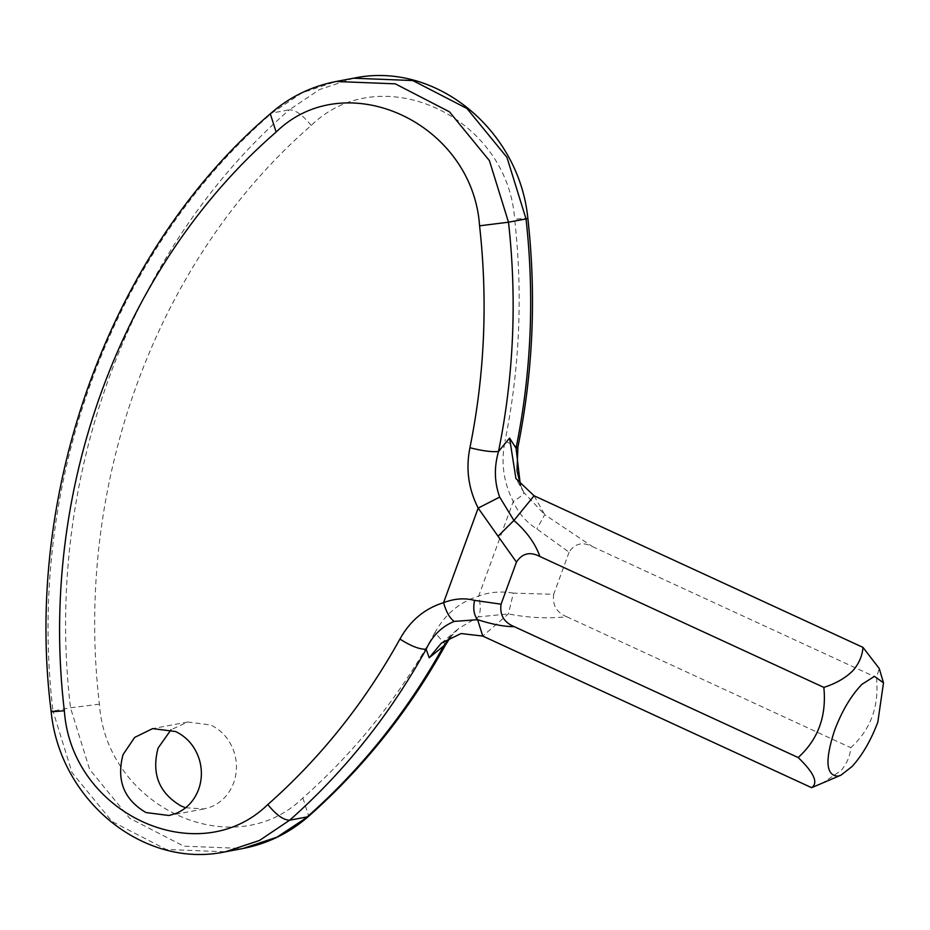 <?xml version="1.0" encoding="UTF-8"?>
<svg xmlns="http://www.w3.org/2000/svg" width="930" height="930" viewBox="0 0 930 930"><rect width="100%" height="100%" fill="white"/><g stroke="black" fill="none" stroke-linecap="round" stroke-linejoin="round"><path stroke-width="0.7" stroke-dasharray="4.65 3.49" d="M185.651 807.763L204.03 808.926L211.133 806.845C221.758 802.311 229.268 794.325 233.663 782.886C237.162 772.993 237.382 762.902 234.302 752.614C230.059 739.769 222.189 730.55 210.703 724.97L187.732 722.017L171.027 729.759M821.33 783.897L840.999 770.633C846.858 763.704 850.125 756.044 850.776 747.673C870.759 729.55 879.327 706.172 876.455 677.528L879.234 668.507M517.894 447.214L505.002 441.157C500.735 462.164 503.479 482.275 513.244 501.514C518.277 512.965 526.148 522.114 536.854 528.949L569.079 552.222C574.798 543.387 582.61 541.516 592.515 546.631L544.724 514.674L536.854 528.949M534.087 495.771L544.724 514.674L523.869 492.563C524.136 493.877 520.602 496.864 513.244 501.514L478.636 596.084C480.88 605.384 480.798 612.312 478.369 616.881L508.408 613.916C528.031 617.811 547.503 618.764 566.835 616.776C556.617 612.649 552.234 605.163 553.676 594.317L513.372 593.119L508.408 613.916L482.751 636.073M520.509 485.181L523.869 492.563L520.37 485.007M513.372 593.119C501.061 591.003 489.482 591.992 478.636 596.084C459.722 601.989 445.168 614.137 434.973 632.516L445.551 644.85M449.864 637.457L458.734 628.401L478.369 616.881M569.079 552.222L553.676 594.317M592.515 546.631L876.455 677.528M566.835 616.776L850.776 747.673M526.031 218.91C530.17 218.027 526.38 218.131 514.662 219.236C522.986 294.206 519.765 368.175 505.002 441.157M434.973 632.516C399.772 696.07 355.737 751.219 302.878 797.975C233.349 865.784 106.415 807.263 99.417 704.184C73.319 485.611 155.763 260.319 311.213 125.445C380.73 57.637 507.664 116.157 514.662 219.236M311.213 125.445C302.738 115.041 295.449 109.821 289.346 109.798C128.724 249.17 43.536 481.949 70.506 707.8L89.594 769.354L129.584 818.214L183.733 846.161L242.974 848.497M353.574 78.213L319.502 89.559L289.346 109.798L271.804 113.088L301.971 92.849L336.032 81.503M99.417 704.184L70.506 707.8L52.975 711.09C26.005 485.239 111.193 252.46 271.804 113.088L270.281 113.797M302.878 797.975L308.725 816.191M51.15 711.578L52.975 711.09L72.063 772.644L112.042 821.492L166.203 849.45L225.432 851.787M187.732 722.017L152.66 728.597M204.03 808.926L168.958 815.505M523.869 492.563L515.918 478.566M458.734 628.401L450.585 637.096M441.32 643.176L458.792 628.366"/><path stroke-width="1.4" d="M171.027 729.759L158.1 748.057C151.334 773.69 158.983 792.999 181.059 805.973L185.651 807.763M145.987 812.553L168.958 815.505L176.061 813.413C186.686 808.891 194.196 800.904 198.59 789.465C202.089 779.573 202.31 769.482 199.229 759.194C194.986 746.348 187.116 737.13 175.631 731.55L152.66 728.597L134.676 737.42L123.027 754.637C116.262 780.27 123.911 799.579 145.987 812.553M837.942 776.143L840.941 775.178L852.054 766.529C862.319 755.23 870.899 740.454 877.804 722.192L883.5 682.864L874.467 676.342L861.936 684.317C851.101 695.535 841.987 710.857 834.594 730.294C824.782 760.368 825.898 775.643 837.942 776.143M883.5 682.864L879.234 668.507L862.982 647.385C862.366 655.743 859.064 663.45 853.054 670.518C845.8 677.842 836.07 683.469 823.841 687.398C826.712 716.042 818.156 739.42 798.173 757.543C814.052 772.772 818.54 782.827 811.634 787.687L840.941 775.178M520.37 485.007L516.057 448.214L517.894 447.214C533.111 371.93 536.436 295.67 527.856 218.411C519.242 129.735 435.391 60.683 353.574 78.213L336.032 81.503L395.273 83.84L449.423 111.786L489.413 160.646L508.501 222.2C517.103 299.669 513.767 376.104 498.515 451.503C493.993 467.081 494.376 482.275 499.677 497.085L513.918 520.451C526.601 531.449 535.262 543.469 539.9 556.5C530.042 551.374 522.23 553.245 516.464 562.092L498.038 536.226L513.918 520.451L534.087 495.771L515.918 478.566L509.582 438.088L516.057 448.214C531.309 372.814 534.634 296.379 526.031 218.91L527.856 218.411M308.725 816.203C289.823 832.838 267.898 843.615 242.974 848.497L277.035 837.151L308.725 816.191C363.537 767.703 409.142 710.59 445.551 644.85L443.691 645.943L449.864 637.457M64.344 710.764C71.343 813.843 198.276 872.363 267.805 804.555C320.676 757.799 364.711 702.638 399.912 639.084C411.048 646.141 419.802 649.524 426.161 649.221C389.798 714.891 344.286 771.888 289.66 820.202L259.505 840.441L225.432 851.787C143.615 869.317 59.764 800.277 51.15 711.578C22.994 490.691 110.972 249.6 270.281 113.797L276.14 132.025C120.691 266.898 38.246 492.191 64.344 710.764C52.626 711.857 48.837 711.973 52.975 711.09M482.751 636.073L477.613 619.694C473.916 615.137 472.905 608.708 474.556 600.385L501.061 604.186C499.596 614.986 503.99 622.472 514.232 626.646C504.781 626.797 492.575 624.472 477.613 619.694L454.189 621.403C441.576 626.646 432.229 635.911 426.161 649.221L429.195 657.777L441.32 643.176L461.048 633.539L482.751 636.073L811.634 787.687M454.189 621.403C449.702 618.136 446.168 611.894 443.564 602.652C454.456 598.536 464.791 597.781 474.556 600.385M399.912 639.084C410.107 620.694 424.661 608.557 443.564 602.652L478.171 508.094L499.677 497.085M498.038 536.226L478.171 508.094C468.406 488.855 465.663 468.743 469.929 447.737C482.484 450.922 492.017 452.189 498.515 451.503L509.582 438.088M267.805 804.555C276.268 814.959 283.557 820.179 289.66 820.202L307.202 816.912C361.828 768.599 407.317 711.613 443.691 645.943L429.195 657.777M501.061 604.186L516.464 562.092M514.232 626.646L798.173 757.543M539.9 556.5L823.841 687.398M534.087 495.771L862.982 647.385M469.929 447.737C484.693 374.755 487.913 300.785 479.589 225.816L508.501 222.2L526.031 218.91L506.943 157.356L466.965 108.496L412.804 80.55L353.574 78.213M479.589 225.816C472.591 122.737 345.658 64.217 276.14 132.025M520.509 485.181L517.01 470.813L517.894 447.214M445.551 644.85L450.585 637.096M336.032 81.503C311.108 86.385 289.184 97.162 270.281 113.797M242.974 848.497L225.432 851.787"/></g></svg>
